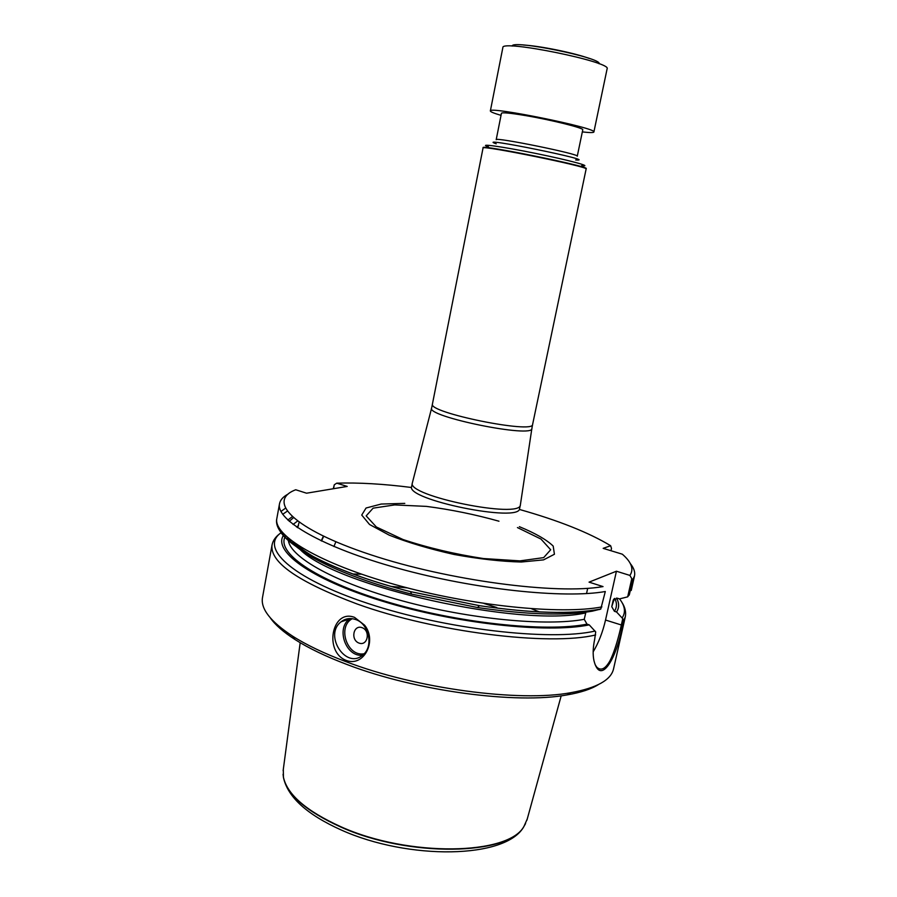 <?xml version="1.0" encoding="UTF-8"?>
<svg xmlns="http://www.w3.org/2000/svg" width="897" height="897" viewBox="0 0 897 897"><rect width="100%" height="100%" fill="white"/><g stroke="black" fill="none" stroke-linecap="round" stroke-linejoin="round"><path stroke-width="1.35" d="M631.78 578.666L632.71 579.832L629.402 594.498L627.676 596.853L631.78 578.666L629.885 575.414C634.112 569.303 631.589 562.228 622.339 554.2L603.165 548.347L610.644 545.724C588.768 532.538 558.371 520.439 519.43 509.451M632.71 579.832L634.504 575.975C635.3 572.174 633.91 568.048 630.333 563.619M333.247 488.764L334.278 484.806L333.549 488.708M411.443 487.486C383.434 483.92 358.531 482.485 336.723 483.169L334.278 484.806M610.992 550.736L611.507 548.426L610.644 545.724M595.148 664.655L596.684 667.043C600.799 671.113 605.195 669.106 609.859 660.999C614.894 651.11 618.661 636.937 621.296 625.22L622.765 618.661L616.553 611.989L614.411 611.294L611.754 606.697L613.111 600.598L617.338 598.209L619.491 598.904L627.676 596.853M616.553 611.989C619.334 607.785 619.322 603.143 616.553 598.052M622.765 618.661L623.37 621.24L622.451 625.332C617.013 657.658 600.508 686.497 593.982 660.741C592.693 654.844 592.928 647.679 594.689 639.247L595.698 631.903L589.239 624.884C547.226 633.585 455.284 623.662 382.2 601.125C308.916 578.666 271.376 550.052 284.17 534.399M281.086 532.773C275.996 536.182 272.968 540.263 272.026 545.028L262.518 597.413C260.422 608.648 270.389 621.52 292.433 636.04C306.382 644.943 324.232 653.476 345.984 661.661C416.623 688.717 519.408 702.351 570.873 692.686C596.853 687.943 611.081 679.993 613.559 668.837L625.276 616.901C626.274 612.135 625.086 607.179 621.711 602.033M346.22 660.427C323.615 651.94 331.89 608.514 354.528 617.371L364.642 625.231C377.413 641.153 363.711 667.267 346.22 660.427M321.227 540.869L323.368 536.193M629.885 575.414L616.43 571.221L589.049 582.142L603.042 586.582C556.992 594.857 448.208 580.572 370.472 554.682C292.433 528.905 266.532 500.784 295.73 489.762L306.561 493.204L347.206 486.432L336.723 483.169M404.794 503.374L381.191 504.047L366.054 508.016L361.726 515.057L369.519 524.476L389.242 535.161C407.821 542.494 429.416 548.93 454.039 554.458C478.863 558.988 501.255 561.511 521.224 562.015L543.56 559.874L554.424 554.256L553.191 546.082C546.643 539.747 535.363 533.278 519.363 526.674M288.172 494.034C283.16 496.703 280.268 499.943 279.516 503.755C275.693 519.946 322.113 547.327 398.403 568.373C474.524 589.475 564.123 598.871 605.307 591.515L600.777 609.063L592.267 611.171C564.987 615.936 526.741 614.714 477.54 607.538L479.469 605.677C531.517 613.268 571.658 614.512 599.902 609.399M292.153 516.762L287.825 520.058M287.601 537.617C298.925 554.75 347.588 577.96 411.588 594.117L477.54 607.538M585.898 612.18L584.239 619.311L587.008 624.144L589.239 624.884M297.546 527.671L299.15 522.368M270.356 617.932C275.177 624.839 283.385 632.026 294.956 639.494C308.624 648.228 326.093 656.615 347.352 664.632C416.399 691.139 516.717 704.414 567.207 694.883C580.808 692.529 591.179 689.109 598.333 684.635M539.557 611.978L531.484 608.76M361.547 574.192L352.857 574.002M391.126 586.403L407.361 587.883M483.965 603.468L496.826 607.538M355.447 619.468C368.981 623.583 373.858 646.367 363.005 654.821C346.309 670.306 323.212 635.065 341.14 621.767C345.39 618.493 350.155 617.73 355.447 619.468M362.029 627.642C370.797 630.714 367.736 646.378 359.035 643.093C350.323 639.998 353.328 624.447 362.029 627.642M593.175 651.839C598.591 642.79 602.717 632.194 605.531 620.04L616.43 571.221M587.692 588.32L586.537 593.567M335.848 541.799L333.931 546.542M323.66 536.328L321.518 541.003M524.992 115.489C510.101 113.022 502.253 112.271 501.445 113.257L496.198 139.708C494.202 136.703 580.258 154.206 577.264 156.213L582.77 129.807C584.44 128.181 550.993 119.828 524.992 115.489M532.605 424.472L586.133 168.984C590.002 166.988 480.22 144.652 483.046 148.016L431.659 407.933C425.156 416.455 534.511 438.711 531.899 428.329L532.605 424.472C533.894 434.17 427.499 412.53 432.511 404.11M531.865 428.531L520.383 504.865C521.022 519.251 406.106 495.873 412.362 482.889L431.603 408.135M283.306 769.391L283.43 777.194C287.208 794.518 306.303 811.011 340.714 826.664C408.718 857.487 509.283 855.256 524.072 826.148L527.268 818.972M582.332 131.904C589.699 132.745 593.545 132.79 593.881 132.016C598.131 128.26 487.867 105.824 490.356 110.948C490.367 111.8 493.922 113.269 501.031 115.354M593.881 132.016L607.123 68.777C612.046 61.983 500.941 39.378 502.858 47.563L490.356 110.948M629.402 594.498L629.145 595.204M622.182 617.876C625.893 612.214 625.018 605.89 619.547 598.893M623.37 621.24L625.276 616.901M272.026 545.028C269.829 562.273 298.196 581.929 357.118 603.995C435.101 632.194 549.222 646.221 595.642 634.953M613.111 600.598L614.075 598.893M611.754 606.697L614.355 598.658M614.411 611.294C616.979 607.381 617.102 603.087 614.781 598.4M285.268 508.352L280.952 511.469M279.516 503.755L276.859 518.376C272.923 535.262 319.108 563.372 395.196 584.609C471.127 605.912 560.625 614.916 601.887 606.91M287.118 511.268L282.69 514.317M278.373 526.674C281.692 544.692 334.839 572.6 410.523 591.65L479.469 605.677C531.607 613.313 572.062 614.434 600.844 609.018M282.062 532.1C258.594 546.699 289.787 577.623 367.815 603.423C445.574 629.324 549.917 641.288 595.092 631.073M293.341 517.816L289.238 521.325M293.812 542.483C298.645 547.383 305.787 552.507 315.228 557.856M297.456 521.135L293.061 524.442M292.792 541.754L298.88 548.448M300.181 549.592C336.14 586.358 520.821 627.777 585.64 612.92M298.51 525.855L296.503 526.954M288.386 540.532C290.471 557.396 335.411 582.714 402.574 600.945C469.636 619.21 546.497 626.465 584.239 619.311M285.661 535.868C275.099 551.633 313.502 579.585 385.262 601.27C456.831 623.011 545.768 632.497 587.008 624.144M362.466 655.281C345.973 657.064 335.814 628.842 349.348 619.076L341.14 621.767M352.297 618.695C336.936 626.599 347.206 657.153 364.148 653.745M605.531 620.04L622.451 625.332M575.65 159.969C601.786 161.875 471.374 135.335 496.22 143.812M581.559 165.743C594.005 166.943 569.92 160.361 535.61 153.398C501.311 146.402 476.587 143.049 488.529 146.816M586.089 168.871L586.089 168.67C592.356 167.044 478.034 143.778 483.203 147.736L483.135 147.915M520.383 504.865L519.61 508.509C520.215 523.063 405.354 499.696 411.645 486.544L412.362 482.889M517.446 527.571L540.992 539.075L550.68 549.76L543.672 557.62L519.957 560.883L483.393 558.539C454.689 554.122 427.891 547.787 403.011 539.523L376.381 526.999L366.167 515.887L373.107 508.162L394.691 504.921L426.467 506.39C451.023 509.586 475.197 514.53 498.979 521.213M283.071 774.257L283.452 777.531C287.219 794.854 306.303 811.337 340.692 826.989C408.64 857.801 509.137 855.559 523.926 826.462L525.575 823.569M599.095 63.777C602.728 57.935 511.144 39.3 512.209 46.095M589.127 58.395C574.08 52.867 539.501 45.837 523.478 45.041M634.504 575.975L631.23 590.473M613.313 599.981L613.896 599.084M276.859 518.376C271.556 539.377 326.957 570.447 410.523 591.65L411.588 594.117M318.659 559.582C308.714 554.133 301.314 549.054 296.459 544.333M567.207 694.883L570.873 692.686M294.956 639.494L292.433 636.04M524.072 826.148L523.926 826.462C506.379 859.113 408.337 860.245 341.275 830.017C306.976 814.577 287.702 797.074 283.452 777.531L283.43 777.194M526.909 820.239L561.197 695.792M283.138 770.646L300.181 642.712"/></g></svg>
